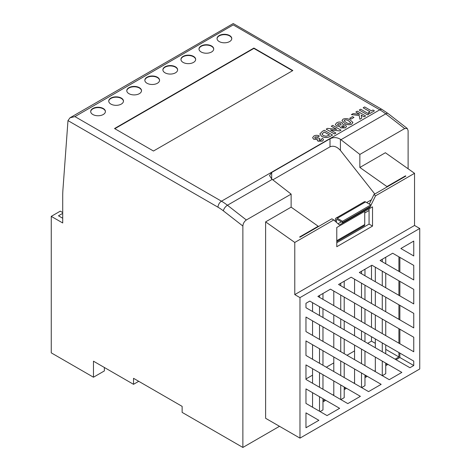 <?xml version="1.0" encoding="UTF-8"?>
<svg xmlns="http://www.w3.org/2000/svg" width="471" height="471" viewBox="0 0 471 471"><rect width="100%" height="100%" fill="white"/><g stroke="black" fill="none" stroke-linecap="round" stroke-linejoin="round"><path stroke-width="0.71" d="M103.261 108.501A7.365 4.251 0 0 0 95.23 107.576A7.365 4.251 0 0 0 90.685 111.503A7.365 4.251 0 0 0 92.846 114.512A7.365 4.251 0 0 0 100.871 115.436A7.365 4.251 0 0 0 105.416 111.503A7.365 4.251 0 0 0 103.261 108.501M105.41 111.686A7.365 4.251 0 0 0 103.261 108.86A7.365 4.251 0 0 0 95.377 107.906A7.365 4.251 0 0 0 90.691 111.686M121.312 98.08A7.365 4.251 0 0 0 113.287 97.156A7.365 4.251 0 0 0 108.736 101.082A7.365 4.251 0 0 0 110.897 104.091A7.365 4.251 0 0 0 118.922 105.009A7.365 4.251 0 0 0 123.467 101.082A7.365 4.251 0 0 0 121.312 98.08M123.461 101.265A7.365 4.251 0 0 0 121.312 98.439A7.365 4.251 0 0 0 113.429 97.485A7.365 4.251 0 0 0 108.748 101.265M139.363 87.659A7.365 4.251 0 0 0 131.338 86.735A7.365 4.251 0 0 0 126.787 90.662A7.365 4.251 0 0 0 128.948 93.67A7.365 4.251 0 0 0 136.973 94.589A7.365 4.251 0 0 0 141.518 90.662A7.365 4.251 0 0 0 139.363 87.659M141.512 90.844A7.365 4.251 0 0 0 139.363 88.018A7.365 4.251 0 0 0 131.48 87.064A7.365 4.251 0 0 0 126.799 90.844M157.414 77.232A7.365 4.251 0 0 0 149.389 76.314A7.365 4.251 0 0 0 144.838 80.241A7.365 4.251 0 0 0 146.999 83.249A7.365 4.251 0 0 0 155.024 84.168A7.365 4.251 0 0 0 159.569 80.241A7.365 4.251 0 0 0 157.414 77.232M159.563 80.423A7.365 4.251 0 0 0 157.414 77.597A7.365 4.251 0 0 0 149.531 76.638A7.365 4.251 0 0 0 144.85 80.423M175.465 66.811A7.365 4.251 0 0 0 167.44 65.893A7.365 4.251 0 0 0 162.889 69.82A7.365 4.251 0 0 0 165.05 72.822A7.365 4.251 0 0 0 173.075 73.747A7.365 4.251 0 0 0 177.62 69.82A7.365 4.251 0 0 0 175.465 66.811M177.614 70.002A7.365 4.251 0 0 0 175.465 67.176A7.365 4.251 0 0 0 167.582 66.217A7.365 4.251 0 0 0 162.901 70.002M193.516 56.39A7.365 4.251 0 0 0 185.492 55.472A7.365 4.251 0 0 0 180.941 59.399A7.365 4.251 0 0 0 183.101 62.402A7.365 4.251 0 0 0 191.126 63.326A7.365 4.251 0 0 0 195.671 59.399A7.365 4.251 0 0 0 193.516 56.39M195.665 59.576A7.365 4.251 0 0 0 193.516 56.75A7.365 4.251 0 0 0 185.633 55.796A7.365 4.251 0 0 0 180.952 59.576M211.567 45.97A7.365 4.251 0 0 0 203.543 45.045A7.365 4.251 0 0 0 198.992 48.978A7.365 4.251 0 0 0 201.152 51.981A7.365 4.251 0 0 0 209.177 52.905A7.365 4.251 0 0 0 213.722 48.978A7.365 4.251 0 0 0 211.567 45.97M213.716 49.155A7.365 4.251 0 0 0 211.567 46.329A7.365 4.251 0 0 0 203.684 45.375A7.365 4.251 0 0 0 199.003 49.155M229.618 35.549A7.365 4.251 0 0 0 221.594 34.624A7.365 4.251 0 0 0 217.043 38.551A7.365 4.251 0 0 0 219.203 41.56A7.365 4.251 0 0 0 227.228 42.484A7.365 4.251 0 0 0 231.773 38.551A7.365 4.251 0 0 0 229.618 35.549M231.767 38.734A7.365 4.251 0 0 0 229.618 35.908A7.365 4.251 0 0 0 221.735 34.954A7.365 4.251 0 0 0 217.054 38.734M321.381 139.675L321.198 139.251L322.682 138.392L323.506 139.651L322.447 141.135L317.972 141.218L317.348 139.581L313.704 139.245L312.609 137.679L313.892 136.001C315.711 135.1 317.548 135.1 319.397 136.007L317.913 136.902L315.293 136.949L314.71 137.709M323.506 139.599L322.447 141.1L317.972 141.176L317.348 139.54L317.189 140.123M319.397 136.007L317.913 136.861L315.293 136.908L314.71 137.691L315.199 138.356L318.549 137.962L319.927 138.757L319.032 139.793M332.538 135.03L330.671 136.148C327.81 137.885 324.825 137.974 321.722 136.407L319.833 133.97L322.376 131.35L324.272 130.255L332.538 135.03L330.671 136.107C327.81 137.85 324.825 137.932 321.722 136.366L319.833 133.97M353.945 117.444L351.083 119.098L349.706 118.303L352.567 116.608L353.945 117.444M365.602 115.937L364.118 116.796L361.21 115.112L361.775 118.15L359.903 119.228L359.19 115.419L351.348 114.624L353.138 113.588L359.732 114.259L355.852 112.021L357.336 111.162L365.602 115.937L364.118 116.832L361.222 115.159M361.775 118.15L359.903 119.269L359.19 115.46L351.348 114.624M359.65 114.253L355.852 112.021M368.993 114.017L367.51 114.877L359.243 110.061L360.727 109.207L368.993 114.017M363.165 107.8L364.648 106.941L371.431 110.862L372.914 110.002L374.398 110.862L369.947 113.47L368.463 112.61L369.947 111.715L363.165 107.8L369.918 111.733M253.898 48.066L114.524 128.53L153.469 151.02L292.844 70.55L253.898 48.066L253.898 48.425L114.836 128.713M352.856 122.754L352.779 122.289L351.802 124.15C349.158 125.103 346.768 124.815 344.619 123.278L341.964 120.552L343.065 119.157C345.661 118.197 348.028 118.474 350.159 119.987L352.779 122.289M352.779 122.33L351.802 124.191C349.158 125.145 346.768 124.85 344.619 123.32L341.964 120.576M345.402 127.882L340.692 127.906L339.715 126.522L336.447 125.94L335.358 124.444L336.706 122.831C338.419 121.83 340.203 121.771 342.064 122.66L343.088 124.532L345.484 125.121L346.485 126.452L345.402 127.882L340.692 127.865L339.715 126.481L336.447 125.898L335.358 124.468M341.016 130.131L339.679 130.903L330.489 129.931L335.929 133.069L334.445 133.923L326.179 129.154L327.528 128.377L336.688 129.348L331.266 126.216L332.75 125.363L341.016 130.173L339.679 130.944L330.577 129.978M335.929 133.069L334.445 133.964L326.179 129.154M336.606 129.337L331.266 126.216M344.207 329.794L344.207 320.957L340.739 318.955L340.739 327.787M336.777 242.718L369.064 224.084L369.064 208.847L372.532 206.846L372.532 226.086L336.777 246.727L336.777 227.487L372.532 206.846M322.971 317.531L322.971 308.693L319.503 306.692L319.503 315.529M299.98 297.613L299.98 438.13L419.743 368.987L419.743 228.464L299.98 297.613L294.775 294.605L294.775 242.453L265.615 221.876L291.131 207.146L318.208 226.251L299.633 236.972L299.98 237.219L331.872 218.803L333.762 219.945L339.379 224.985L369.929 207.346L370.4 206.38M341.375 221.829L338.019 223.766M370.807 205.55L375.546 195.818L373.962 194.505L369.299 204.078M373.962 194.505L405.861 176.089L405.513 175.848L405.513 176.295M405.861 260.84L398.913 256.83L398.913 271.373M385.743 287.746L385.743 273.204L382.269 271.202L382.269 285.738M364.972 299.733L364.972 285.19L361.504 283.189L361.504 297.731M344.207 311.619L344.207 297.077L340.739 295.076L340.739 309.618M344.207 353.668L344.207 339.132L340.739 337.124L340.739 351.666M331.737 403.765L324.796 399.755L322.971 400.809M340.863 399.596L344.207 397.665L344.207 386.985L340.739 384.984L340.739 399.52M344.207 377.548L344.207 363.006L340.739 361.004L340.739 375.54M320.097 411.583L322.971 409.923L322.971 398.702L319.503 396.7L319.503 411.242M327.039 415.593L339.632 408.322L305.967 388.887L305.967 403.429L327.039 415.593M322.971 401.91L325.749 400.309L339.632 408.322M325.749 400.309L324.796 399.755M364.972 323.612L364.972 309.07L361.504 307.063L361.504 321.605M364.972 341.781L364.972 332.944L361.504 330.942L361.504 339.779M364.972 365.661L364.972 351.119L361.504 349.117L361.504 363.653M352.502 391.772L345.561 387.768L344.207 388.546M361.628 387.604L364.972 385.678L364.972 374.998L361.504 372.991L361.504 387.533M347.81 403.606L360.397 396.335L305.967 364.907L305.967 379.449L347.81 403.606M344.207 389.647L346.515 388.316L360.397 396.335M346.515 388.316L345.561 387.768M385.743 311.725L385.743 297.183L382.269 295.176L382.269 309.718M385.743 335.599L385.743 321.057L382.269 319.055L382.269 333.598M385.743 353.774L385.743 344.937L382.269 342.929L382.269 351.766M382.311 375.67L385.743 373.686L385.743 363.112L382.269 361.104L382.269 375.646M373.267 379.785L366.326 375.776L364.972 376.559M368.575 391.613L381.163 384.342L305.967 340.927L305.967 355.47L368.575 391.613M364.972 377.66L367.28 376.329L381.163 384.342M367.28 376.329L366.326 375.776M405.861 284.82L398.913 280.81L398.913 295.352M405.861 308.799L398.913 304.79L398.913 319.326M405.861 332.673L398.913 328.664L398.913 343.206M405.861 356.553L398.913 352.543L398.913 356.959L385.743 349.352M393.944 367.845L387.003 363.836L385.743 364.566M389.252 379.679L401.845 372.408L305.967 317.054L305.967 331.59L389.252 379.679M385.743 365.667L387.957 364.389L401.845 372.408M387.957 364.389L387.003 363.836M375.328 343.341L371.489 341.128L371.489 336.706M371.489 327.374L371.489 312.832M371.489 303.495L371.489 288.953M371.489 279.515L371.489 265.467M395.087 359.167L398.913 356.959M305.967 378.955L312.556 375.151M326.309 367.215L333.792 362.894M346.986 355.275L354.563 350.901M367.668 343.335L371.489 341.128M310.972 415.752L305.967 412.867L305.967 427.756L318.867 420.315L305.967 412.867L318.867 420.315M312.202 407.026L312.556 406.82L312.556 407.232M332.968 395.034L333.792 394.557L333.792 395.51M353.733 383.047L354.563 382.57L354.563 383.524M374.41 371.107L375.328 370.577L375.328 371.637M322.971 341.41L322.971 326.868L319.503 324.866L319.503 339.403M413.756 255.959L413.756 241.07L400.856 248.511L413.756 255.959M409.929 367.739L413.756 365.531L413.756 361.11L309.794 301.087L305.967 303.295L305.967 307.716L409.929 367.739M413.756 351.772L413.756 337.236L330.471 289.147L317.878 296.418L413.756 351.772M413.756 327.898L413.756 313.356L351.148 277.213L338.561 284.484L413.756 327.898M413.756 289.377L371.919 265.22L359.326 272.491L413.756 303.919L413.756 289.377L398.913 280.81M413.756 265.397L392.684 253.233L380.091 260.504L413.756 279.939L413.756 265.397L398.913 256.83M322.971 389.264L322.971 374.722L319.503 372.72L319.503 387.262M322.971 365.284L322.971 350.748L319.503 348.74L319.503 363.282M104.368 367.486L104.368 370.93L93.47 377.224L93.47 361.192L133.529 384.318L133.529 378.307L182.13 406.367L182.13 412.378L242.877 447.45L279.497 426.308M133.529 384.318L138.733 381.31M407.268 128.471L404.642 128.583L385.737 113.852A4.91 2.302 -52.1 0 1 388.157 113.588L407.268 128.471L408.116 130.644L408.116 168.777M291.131 207.146L291.131 194.117L246.351 219.975C244.255 221.441 243.095 223.466 242.877 226.045L242.877 447.45M242.877 226.045L223.372 210.855A44.186 25.511 -120 0 0 217.996 207.211L67.983 120.605L62.937 189.619A98.186 56.685 -120 0 0 62.714 195.96L62.714 222.977L51.257 216.366L51.257 352.856L93.47 377.224M404.642 128.583L359.862 154.435L359.862 167.464L385.378 152.734L414.539 173.31L414.539 225.462L419.743 228.464M67.983 120.605L70.032 117.774L74.942 116.602L221.47 201.199L379.767 109.808A49.09 28.342 -120 0 1 385.737 113.852L340.957 139.71L359.862 154.435M265.615 221.876L265.615 418.289L299.98 438.13M271.69 178.98L269.53 175.53L271.69 172.474L271.69 178.98A49.09 28.342 60 0 1 272.22 179.392L227.44 205.244L246.351 219.975M330.006 138.804C333.492 137.061 336.965 137.226 340.421 139.298L340.421 150.42C336.953 146.628 333.48 145.427 330.006 146.822L330.006 138.804L271.69 172.474M340.957 139.71A49.09 28.342 -120 0 0 340.421 139.298M291.131 194.117L272.22 179.392M292.532 70.732L253.898 48.425M51.257 216.366L60.282 211.155L62.714 212.556M62.714 213.357L58.475 215.806L62.714 218.25M386.938 187.016L386.938 186.569L359.862 167.464M340.421 150.42L374.798 194.023M318.208 226.698L318.208 226.251M330.006 146.822L272.803 179.845M371.372 199.828L366.656 202.548M335.399 220.599L334.846 220.917M369.064 210.502L364.731 213.004M294.775 294.605L414.539 225.462M294.775 242.453L333.762 219.945M375.546 195.818L414.539 173.31M386.938 186.569L405.513 175.848M369.329 206.999L369.929 207.346M336.441 222.341L336.441 219.975A1.225 0.707 60 0 1 336.694 219.415A1.225 0.707 60 0 1 337.307 219.474L342.511 222.483L370.807 206.151L370.807 204.944L342.511 221.282L337.307 218.273A2.702 1.56 -120 0 0 335.958 218.138A2.702 1.56 -120 0 0 335.399 219.374L335.399 221.411M342.511 222.483L342.511 221.282M336.777 241.594L364.171 225.774A2.702 1.56 -120 0 0 364.731 224.537L364.731 211.349M370.807 204.944L365.596 201.941A2.702 1.56 -120 0 0 364.248 201.806L335.958 218.138M399.867 271.92L399.867 257.384M399.867 295.9L399.867 281.364M399.867 319.88L399.867 305.338L413.756 313.356M399.867 305.338L398.913 304.79M399.867 343.759L399.867 329.217L398.913 328.664M399.867 329.217L413.756 337.236M396.046 359.72L399.867 357.513L413.756 365.531M399.867 357.513L399.867 353.091L398.913 352.543M399.867 353.091L413.756 361.11M385.743 257.243L385.743 263.766M382.269 259.244L382.269 261.758M375.328 267.192L375.328 281.729M375.328 291.172L375.328 305.708M375.328 315.046L375.328 329.588M375.328 338.926L375.328 347.757M375.328 357.095L375.328 370.577M364.972 269.229L364.972 275.753M361.504 271.237L361.504 273.751M354.563 279.179L354.563 293.721M354.563 303.059L354.563 317.595M354.563 326.933L354.563 335.77M354.563 345.108L354.563 359.65M354.563 368.981L354.563 382.57M344.207 281.222L344.207 287.746M340.739 283.224L340.739 285.738M333.792 291.066L333.792 305.608M333.792 314.946L333.792 323.783M333.792 333.115L333.792 347.657M333.792 356.994L333.792 371.537M333.792 380.974L333.792 394.557M322.971 293.48L322.971 299.362M319.503 295.488L319.503 297.354M312.556 302.682L312.556 311.519M312.556 320.857L312.556 335.399M312.556 344.731L312.556 359.273M312.556 368.711L312.556 383.253M312.556 392.69L312.556 406.82M374.398 110.862L369.947 113.47M369.947 113.429L368.463 112.575M368.993 113.982L367.51 114.877M367.51 114.836L359.243 110.061M353.945 117.409L351.083 119.098M351.083 119.057L349.706 118.262M350.277 123.32L350.736 122.695L348.658 120.835C347.498 119.934 346.132 119.658 344.554 120.011L344.219 120.864L346.103 122.419C347.268 123.343 348.664 123.643 350.277 123.32M350.73 122.713L348.658 120.876C347.498 119.97 346.132 119.699 344.554 120.052L344.219 120.906M343.96 126.964L344.325 126.475L343.895 125.922L342.023 125.881L341.646 126.375L342.105 126.964L343.96 126.964M346.485 126.493L345.402 127.847M340.515 125.039L341.139 124.214L340.71 123.59L338.202 123.679L337.56 124.479L338.031 125.103L340.515 125.039M344.325 126.499L343.895 125.957L342.023 125.922L341.646 126.399M341.139 124.232L340.71 123.632L338.202 123.72L337.56 124.497M329.57 135.03L324.272 131.968L321.964 133.982L323.23 135.524L326.085 136.272L329.57 135.03M329.535 135.047L324.272 132.01L321.964 134.005M319.927 138.757L319.032 139.775L319.362 140.27L320.975 140.234L321.198 139.251L321.381 139.657M317.348 139.54L313.704 139.245M313.704 139.204L312.609 137.679M388.157 113.588L382.222 109.566A4.91 2.832 -60 0 0 379.767 109.808L233.233 24.898L74.942 116.602M369.064 224.084L372.532 226.086M217.996 207.211A4.91 2.832 -60 0 1 221.47 201.199A49.09 28.342 60 0 1 227.44 205.244A4.91 2.302 -52.1 0 0 223.372 210.855M337.307 219.474L336.441 219.975M364.731 224.537L336.777 240.681M365.596 201.941L337.307 218.273M70.032 117.774L233.233 23.55L382.222 109.566"/></g></svg>
